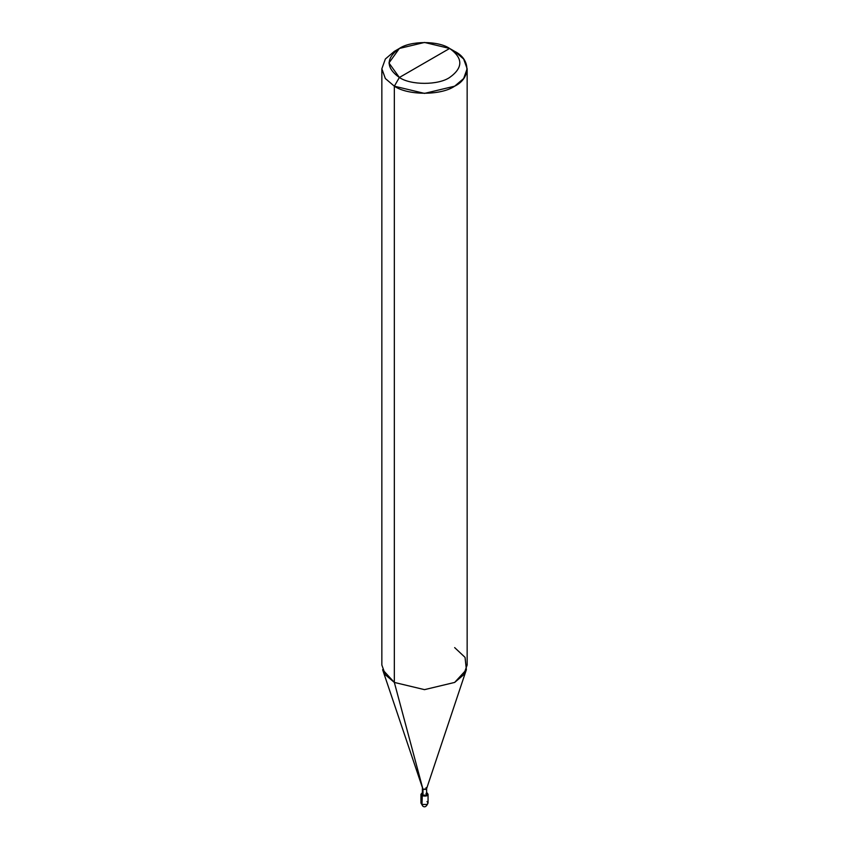 <?xml version="1.0" encoding="UTF-8"?>
<svg xmlns="http://www.w3.org/2000/svg" width="849" height="849" viewBox="0 0 849 849"><rect width="100%" height="100%" fill="white"/><g stroke="black" fill="none" stroke-linecap="round" stroke-linejoin="round"><path stroke-width="1.27" d="M420.945 794.293L420.945 802.995L422.728 806.072C424.712 807.686 426.485 806.656 428.055 802.995L427.015 804.449L421.985 804.449L422.367 792.648L420.945 794.293L421.985 795.736L427.015 795.736L428.055 794.293L427.015 792.839C428.575 795.672 426.898 796.649 421.985 795.736L422.993 795.163L421.985 795.736L421.985 804.449L422.728 806.072L420.945 802.995L421.985 804.449L427.015 804.449L428.055 802.995L427.015 801.541M422.993 793.422L422.993 789.358L394.339 682.426L394.339 86.184L399.37 77.482C410.683 85.303 438.317 85.303 449.63 77.482C463.193 67.803 463.193 58.135 449.63 48.457L399.37 77.482C385.807 67.803 385.807 58.135 399.37 48.457C410.683 40.635 438.317 40.635 449.63 48.457C463.193 58.135 463.193 67.803 449.63 77.482C438.317 85.303 410.683 85.303 399.37 77.482L449.63 48.457L424.5 42.45L399.37 48.457L388.959 62.975L399.37 77.482L394.339 86.184L394.339 682.426L422.993 789.358L422.993 795.163L422.367 794.293L422.367 788.488L422.993 789.358L382.623 669.681L394.339 682.426L385.361 674.796L381.848 665.011L381.848 68.78L385.361 78.554L394.339 86.184L385.361 78.554L381.848 68.78L385.361 58.995L394.339 51.364L385.361 58.995L381.848 68.78M467.152 68.78L463.639 58.995L454.661 51.364C470.93 59.197 470.93 78.352 454.661 86.184C441.087 95.576 407.913 95.576 394.339 86.184L424.5 93.401L454.661 86.184L463.639 78.554L467.152 68.78L467.152 665.011L463.639 674.796L454.661 682.426L424.5 689.643L394.339 682.426L424.5 689.643L454.661 682.426L466.377 669.681L426.591 788.721L422.993 789.358L426.007 789.358L426.633 788.488L426.633 794.293L426.007 795.163L422.993 795.163C425.943 795.704 426.951 795.12 426.007 793.422M426.633 788.488L426.007 787.617M466.377 669.681L465.04 657.359L454.661 647.607M454.661 51.364L449.63 48.457L454.661 51.364M428.055 802.995L428.055 794.293M394.339 51.364L399.37 48.457"/></g></svg>

